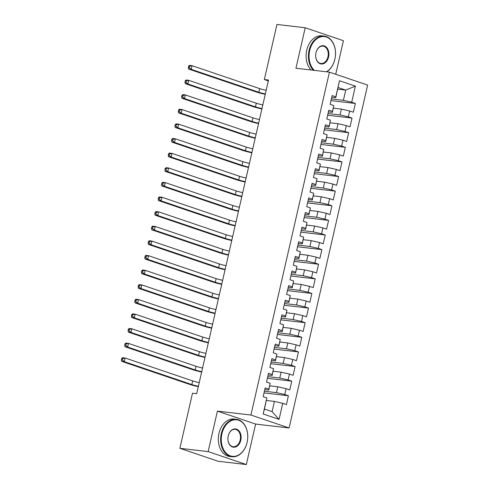 <?xml version="1.0" encoding="UTF-8"?>
<svg xmlns="http://www.w3.org/2000/svg" width="489" height="489" viewBox="0 0 489 489"><rect width="100%" height="100%" fill="white"/><g stroke="black" fill="none" stroke-linecap="round" stroke-linejoin="round"><path stroke-width="0.73" d="M335.723 74.279L343.419 40.697L305.215 27.751L276.957 24.45L264.335 79.548L268.327 80.905M289.109 427.979L367.636 85.092L329.439 72.146L250.912 415.027L289.109 427.979L255.613 424.067L217.416 411.115L208.143 451.604L246.34 464.55L255.613 424.067M246.34 464.55L218.082 461.249L179.879 448.303L208.143 451.604M279.066 419.373L263.161 413.981L266.847 397.905L264.445 409.048L272.086 411.64L279.066 419.373L282.746 403.297L286.413 404.537L288.418 395.772L284.751 394.525L286.096 388.682L289.757 389.922L291.768 381.151L288.1 379.91L289.439 374.067L293.107 375.307L295.111 366.536L291.45 365.295L292.789 359.452L296.45 360.693L298.461 351.921L294.794 350.68L296.132 344.837L299.8 346.078L301.811 337.306L298.143 336.065L299.482 330.216L303.149 331.463L305.154 322.691L301.493 321.45L302.832 315.601L306.493 316.848L308.504 308.076L304.836 306.835L306.175 300.986L309.843 302.233L311.854 293.461L308.186 292.22L309.525 286.371L313.192 287.611L315.197 278.846L311.536 277.605L312.874 271.756L316.536 272.996L318.547 264.231L314.879 262.984L316.218 257.141L319.885 258.381L321.89 249.616L318.229 248.369L319.568 242.526L323.229 243.766L325.24 235.001L321.573 233.754L322.917 227.911L326.579 229.152L328.59 220.38L324.922 219.139L326.261 213.296L329.928 214.537L331.933 205.765L328.272 204.524L329.61 198.681L333.272 199.922L335.283 191.15L331.615 189.909L332.954 184.066L336.621 185.307L338.632 176.535L334.965 175.294L336.304 169.445L339.971 170.692L341.976 161.92L338.315 160.679L339.653 154.83L343.315 156.077L345.326 147.305L341.658 146.064L342.997 140.215L346.664 141.462L348.675 132.69L345.008 131.449L346.346 125.6L350.014 126.84L352.019 118.075L348.357 116.834L349.696 110.985L353.358 112.225L355.369 103.46L330.986 100.612M337.71 89.157L345.729 90.098L355.387 86.137L339.482 80.752L335.802 96.828L332.135 95.581L330.13 104.353L333.798 105.593L332.453 111.443L328.791 110.202L326.78 118.968L330.448 120.208L329.109 126.058L325.442 124.817L323.437 133.583L327.098 134.83L325.76 140.673L322.098 139.432L320.087 148.198L323.755 149.445L322.416 155.288L318.749 154.047L316.738 162.819L320.405 164.059L319.066 169.903L315.399 168.662L313.394 177.434L317.055 178.674L315.717 184.518L312.055 183.277L310.044 192.049L313.712 193.289L312.373 199.133L308.706 197.892L306.695 206.664L310.362 207.904L309.024 213.748L305.356 212.507L303.351 221.279L307.013 222.519L305.674 228.369L302.013 227.122L300.001 235.894L303.669 237.134L302.33 242.984L298.663 241.737L296.658 250.509L300.319 251.749L298.981 257.599L295.319 256.358L293.308 265.124L296.976 266.364L295.631 272.214L291.97 270.973L289.959 279.739L293.626 280.986L292.288 286.829L288.62 285.588L286.615 294.354L290.277 295.601L288.938 301.444L285.276 300.203L283.265 308.969L286.933 310.215L285.594 316.059L281.927 314.818L279.916 323.59L283.583 324.83L282.245 330.674L278.577 329.433L276.572 338.205L280.234 339.445L278.895 345.289L275.234 344.048L273.223 352.82L276.89 354.06L275.551 359.904L271.884 358.663L269.873 367.435L273.54 368.675L272.202 374.525L268.534 373.278L266.529 382.05L270.191 383.29L268.852 389.14L265.191 387.893L263.18 396.665L266.847 397.905M355.387 86.137L351.701 102.213L355.369 103.46M179.879 448.303L192.501 393.199L196.688 393.688L268.522 80.037L264.335 79.548M333.357 108.161L341.377 109.096L340.038 114.946L328.027 113.54M349.696 110.985L341.377 109.096M348.357 116.834L340.038 114.946M339.482 80.752L335.747 97.739L331.75 97.268M335.802 96.828L335.747 97.739M330.014 122.776L338.027 123.711L336.689 129.561L324.678 128.155M346.346 125.6L338.027 123.711M345.008 131.449L336.689 129.561M333.798 105.593L332.398 112.354L328.406 111.889M332.453 111.443L332.398 112.354M326.664 137.391L334.684 138.326L333.345 144.176L321.328 142.77M342.997 140.215L334.684 138.326M341.658 146.064L333.345 144.176M330.448 120.208L329.048 126.969L325.057 126.504M329.109 126.058L329.048 126.969M323.315 152.006L331.334 152.941L329.996 158.791L317.984 157.385M339.653 154.83L331.334 152.941M338.315 160.679L329.996 158.791M327.098 134.83L325.705 141.584L321.707 141.119M325.76 140.673L325.705 141.584M319.971 166.621L327.985 167.556L326.646 173.406L314.635 172M336.304 169.445L327.985 167.556M334.965 175.294L326.646 173.406M323.755 149.445L322.355 156.199L318.363 155.734M322.416 155.288L322.355 156.199M316.621 181.236L324.641 182.177L323.302 188.02L311.291 186.621M332.954 184.066L324.641 182.177M331.615 189.909L323.302 188.02M320.405 164.059L319.011 170.814L315.014 170.349M319.066 169.903L319.011 170.814M313.272 195.851L321.291 196.792L319.953 202.635L307.942 201.236M329.61 198.681L321.291 196.792M328.272 204.524L319.953 202.635M317.055 178.674L315.662 185.429L311.664 184.964M315.717 184.518L315.662 185.429M309.928 210.472L317.948 211.407L316.609 217.25L304.592 215.851M326.261 213.296L317.948 211.407M324.922 219.139L316.609 217.25M313.712 193.289L312.312 200.044L308.321 199.579M312.373 199.133L312.312 200.044M306.579 225.087L314.598 226.022L313.26 231.865L301.248 230.466M322.917 227.911L314.598 226.022M321.573 233.754L313.26 231.865M310.362 207.904L308.969 214.665L304.971 214.194M309.024 213.748L308.969 214.665M303.229 239.702L311.248 240.637L309.91 246.48L297.899 245.081M319.568 242.526L311.248 240.637M318.229 248.369L309.91 246.48M307.013 222.519L305.619 229.28L301.627 228.809M305.674 228.369L305.619 229.28M299.885 254.317L307.905 255.252L306.566 261.095L294.549 259.696M316.218 257.141L307.905 255.252M314.879 262.984L306.566 261.095M303.669 237.134L302.269 243.895L298.278 243.424M302.33 242.984L302.269 243.895M296.536 268.932L304.555 269.867L303.217 275.717L291.206 274.311M312.874 271.756L304.555 269.867M311.536 277.605L303.217 275.717M300.319 251.749L298.926 258.51L294.928 258.039M298.981 257.599L298.926 258.51M293.192 283.547L301.206 284.482L299.867 290.332L287.856 288.926M309.525 286.371L301.206 284.482M308.186 292.22L299.867 290.332M296.976 266.364L295.576 273.125L291.585 272.66M295.631 272.214L295.576 273.125M289.843 298.162L297.862 299.097L296.523 304.947L284.506 303.541M306.175 300.986L297.862 299.097M304.836 306.835L296.523 304.947M293.626 280.986L292.226 287.74L288.235 287.275M292.288 286.829L292.226 287.74M286.493 312.777L294.512 313.712L293.174 319.561L281.163 318.156M302.832 315.601L294.512 313.712M301.493 321.45L293.174 319.561M290.277 295.601L288.883 302.355L284.885 301.89M288.938 301.444L288.883 302.355M283.149 327.392L291.169 328.333L289.824 334.176L277.813 332.771M299.482 330.216L291.169 328.333M298.143 336.065L289.824 334.176M286.933 310.215L285.533 316.97L281.542 316.505M285.594 316.059L285.533 316.97M279.8 342.007L287.819 342.948L286.481 348.791L274.47 347.392M296.132 344.837L287.819 342.948M294.794 350.68L286.481 348.791M283.583 324.83L282.19 331.585L278.192 331.12M282.245 330.674L282.19 331.585M276.45 356.628L284.47 357.563L283.131 363.406L271.12 362.007M292.789 359.452L284.47 357.563M291.45 365.295L283.131 363.406M280.234 339.445L278.84 346.2L274.849 345.735M278.895 345.289L278.84 346.2M273.106 371.243L281.126 372.178L279.787 378.021L267.77 376.622M289.439 374.067L281.126 372.178M288.1 379.91L279.787 378.021M276.89 354.06L275.49 360.815L271.499 360.35M275.551 359.904L275.49 360.815M269.757 385.858L277.776 386.793L276.438 392.636L264.427 391.237M286.096 388.682L277.776 386.793M284.751 394.525L276.438 392.636M273.54 368.675L272.147 375.436L268.149 374.965M272.202 374.525L272.147 375.436M266.413 400.473L274.427 401.408L272.086 411.64M282.746 403.297L274.427 401.408M270.191 383.29L268.797 390.051L264.806 389.58M268.852 389.14L268.797 390.051M217.416 411.115L250.912 415.027M305.215 27.751L295.943 68.234L329.439 72.146M331.371 98.925L343.388 100.324L345.729 90.098L338.088 87.507M263.161 413.981L264.445 409.048M351.701 102.213L343.388 100.324M288.418 395.772L264.036 392.924M291.768 381.151L267.385 378.309M295.111 366.536L270.735 363.694M298.461 351.921L274.078 349.079M301.811 337.306L277.428 334.458M305.154 322.691L280.778 319.843M308.504 308.076L284.121 305.228M311.854 293.461L287.471 290.613M315.197 278.846L290.821 275.998M318.547 264.231L294.164 261.383M321.89 249.616L297.514 246.768M325.24 235.001L300.857 232.153M328.59 220.38L304.207 217.538M331.933 205.765L307.557 202.923M335.283 191.15L310.9 188.302M338.632 176.535L314.25 173.687M341.976 161.92L317.599 159.072M345.326 147.305L320.943 144.457M348.675 132.69L324.293 129.842M352.019 118.075L327.636 115.227M198.387 386.273A7.537 0.795 12.9 0 1 191.853 384.562L124.285 361.658L121.669 361.353L189.237 384.256A11.308 1.192 -167.1 0 0 198.296 386.665M199.225 382.618A7.537 0.795 12.9 0 1 192.69 380.907L125.123 358.003L124.285 361.658L122.409 360.014L122.745 358.553L121.694 358.431L121.364 359.892L122.409 360.014M121.694 358.431L122.507 357.697L125.123 358.003L122.745 358.553M121.364 359.892L121.669 361.353M201.731 371.658A7.537 0.795 12.9 0 1 195.203 369.947L127.629 347.043L125.013 346.738L192.587 369.641A11.308 1.192 -167.1 0 0 201.645 372.05M202.568 368.003A7.537 0.795 12.9 0 1 196.04 366.292L128.466 343.388L127.629 347.043L125.752 345.399L126.089 343.938L125.043 343.816L124.707 345.277L125.752 345.399M125.043 343.816L125.85 343.082L128.466 343.388L126.089 343.938M124.707 345.277L125.013 346.738M205.08 357.037A7.537 0.795 12.9 0 1 198.552 355.332L130.979 332.428L128.362 332.123L195.936 355.026A11.308 1.192 -167.1 0 0 204.989 357.435M205.918 353.388A7.537 0.795 12.9 0 1 199.39 351.677L131.816 328.773L130.979 332.428L129.102 330.784L129.438 329.323L128.393 329.201L128.057 330.662L129.102 330.784M128.393 329.201L129.2 328.467L131.816 328.773L129.438 329.323M128.057 330.662L128.362 332.123M247.104 442.337A18.393 13.154 96.7 0 0 238.595 420.234A18.393 13.154 96.7 0 0 221.914 433.798A18.393 13.154 96.7 0 0 230.429 455.895A18.393 13.154 96.7 0 0 247.104 442.337M221.291 433.657A18.851 13.478 -83.3 0 1 236.383 419.311A18.851 13.478 -83.3 0 1 247.104 442.404A18.851 13.478 -83.3 0 1 232.012 456.75A18.851 13.478 -83.3 0 1 221.291 433.657M240.808 440.198A9.199 6.577 -83.3 0 1 232.471 446.983A9.199 6.577 -83.3 0 1 228.216 435.931A9.199 6.577 -83.3 0 1 236.554 429.153A9.199 6.577 -83.3 0 1 240.808 440.198M228.21 435.999A8.747 6.253 96.7 0 0 233.186 446.714A8.747 6.253 96.7 0 0 240.185 440.057A8.747 6.253 96.7 0 0 235.209 429.342A8.747 6.253 96.7 0 0 228.21 435.999M232.012 456.75L229.708 456.481A18.851 13.478 -83.3 0 1 218.986 433.388A18.851 13.478 -83.3 0 1 234.078 419.042L236.383 419.311M326.365 71.785A18.393 13.154 96.7 0 0 334.873 59.114A18.393 13.154 96.7 0 0 326.365 37.017A18.393 13.154 96.7 0 0 309.684 50.575A18.393 13.154 96.7 0 0 314.403 70.392M313.412 70.275A18.851 13.478 -83.3 0 1 309.06 50.434A18.851 13.478 -83.3 0 1 324.152 36.088A18.851 13.478 -83.3 0 1 334.873 59.181A18.851 13.478 -83.3 0 1 326.725 71.828M328.577 56.981A9.199 6.577 -83.3 0 1 320.24 63.759A9.199 6.577 -83.3 0 1 315.986 52.708A9.199 6.577 -83.3 0 1 324.323 45.929A9.199 6.577 -83.3 0 1 328.577 56.981M315.98 52.781A8.747 6.253 96.7 0 0 320.949 63.497A8.747 6.253 96.7 0 0 327.954 56.84A8.747 6.253 96.7 0 0 322.978 46.125A8.747 6.253 96.7 0 0 315.98 52.781M311.108 70.006A18.851 13.478 -83.3 0 1 306.756 50.165A18.851 13.478 -83.3 0 1 321.848 35.819L324.152 36.088M208.43 342.422A7.537 0.795 12.9 0 1 201.896 340.717L134.328 317.813L131.712 317.508L199.28 340.411A11.308 1.192 -167.1 0 0 208.338 342.82M209.268 338.773A7.537 0.795 12.9 0 1 202.733 337.062L135.166 314.158L134.328 317.813L132.452 316.169L132.782 314.708L131.737 314.586L131.4 316.047L132.452 316.169M131.737 314.586L132.543 313.852L135.166 314.158L132.782 314.708M131.4 316.047L131.712 317.508M211.774 327.807A7.537 0.795 12.9 0 1 205.246 326.102L137.672 303.198L135.056 302.893L202.629 325.796A11.308 1.192 -167.1 0 0 211.688 328.205M212.611 324.152A7.537 0.795 12.9 0 1 206.083 322.447L138.509 299.543L137.672 303.198L135.795 301.554L136.131 300.093L135.086 299.971L134.75 301.432L135.795 301.554M135.086 299.971L135.893 299.237L138.509 299.543L136.131 300.093M134.75 301.432L135.056 302.893M215.123 313.192A7.537 0.795 12.9 0 1 208.595 311.487L141.021 288.577L138.405 288.272L205.973 311.181A11.308 1.192 -167.1 0 0 215.032 313.59M215.961 309.537A7.537 0.795 12.9 0 1 209.426 307.832L141.859 284.928L141.021 288.577L139.145 286.939L139.481 285.478L138.436 285.356L138.1 286.817L139.145 286.939M138.436 285.356L139.243 284.622L141.859 284.928L139.481 285.478M138.1 286.817L138.405 288.272M218.473 298.577A7.537 0.795 12.9 0 1 211.939 296.872L144.371 273.962L141.749 273.657L209.323 296.566A11.308 1.192 -167.1 0 0 218.381 298.968M219.31 294.922A7.537 0.795 12.9 0 1 212.776 293.217L145.202 270.313L144.371 273.962L142.495 272.324L142.825 270.857L141.779 270.735L141.443 272.202L142.495 272.324M141.779 270.735L142.586 270.007L145.202 270.313L142.825 270.857M141.443 272.202L141.749 273.657M221.817 283.962A7.537 0.795 12.9 0 1 215.288 282.251L147.715 259.347L145.099 259.042L212.672 281.945A11.308 1.192 -167.1 0 0 221.725 284.353M222.654 280.307A7.537 0.795 12.9 0 1 216.126 278.602L148.552 255.692L147.715 259.347L145.838 257.709L146.174 256.242L145.129 256.12L144.793 257.587L145.838 257.709M145.129 256.12L145.936 255.386L148.552 255.692L146.174 256.242M144.793 257.587L145.099 259.042M225.166 269.347A7.537 0.795 12.9 0 1 218.632 267.636L151.064 244.732L148.448 244.427L216.016 267.33A11.308 1.192 -167.1 0 0 225.074 269.739M226.004 265.692A7.537 0.795 12.9 0 1 219.469 263.987L151.902 241.077L151.064 244.732L149.188 243.088L149.524 241.627L148.473 241.505L148.143 242.966L149.188 243.088M148.473 241.505L149.286 240.771L151.902 241.077L149.524 241.627M148.143 242.966L148.448 244.427M228.51 254.732A7.537 0.795 12.9 0 1 221.982 253.021L154.408 230.117L151.792 229.812L219.365 252.715A11.308 1.192 -167.1 0 0 228.424 255.124M229.347 251.077A7.537 0.795 12.9 0 1 222.819 249.372L155.245 226.462L154.408 230.117L152.537 228.473L152.868 227.012L151.822 226.89L151.486 228.351L152.537 228.473M151.822 226.89L152.629 226.156L155.245 226.462L152.868 227.012M151.486 228.351L151.792 229.812M231.859 240.117A7.537 0.795 12.9 0 1 225.331 238.406L157.758 215.502L155.141 215.197L222.715 238.1A11.308 1.192 -167.1 0 0 231.768 240.509M232.697 236.462A7.537 0.795 12.9 0 1 226.169 234.751L158.595 211.847L157.758 215.502L155.881 213.858L156.217 212.397L155.172 212.275L154.836 213.736L155.881 213.858M155.172 212.275L155.979 211.541L158.595 211.847L156.217 212.397M154.836 213.736L155.141 215.197M235.209 225.502A7.537 0.795 12.9 0 1 228.675 223.791L161.107 200.887L158.491 200.582L226.059 223.485A11.308 1.192 -167.1 0 0 235.117 225.894M236.046 221.847A7.537 0.795 12.9 0 1 229.512 220.136L161.945 197.232L161.107 200.887L159.231 199.243L159.567 197.782L158.515 197.66L158.185 199.121L159.231 199.243M158.515 197.66L159.328 196.926L161.945 197.232L159.567 197.782M158.185 199.121L158.491 200.582M238.553 210.887A7.537 0.795 12.9 0 1 232.024 209.176L164.451 186.272L161.835 185.967L229.408 208.87A11.308 1.192 -167.1 0 0 238.467 211.279M239.39 207.232A7.537 0.795 12.9 0 1 232.862 205.521L165.288 182.617L164.451 186.272L162.574 184.628L162.91 183.167L161.865 183.045L161.529 184.506L162.574 184.628M161.865 183.045L162.672 182.311L165.288 182.617L162.91 183.167M161.529 184.506L161.835 185.967M241.902 196.266A7.537 0.795 12.9 0 1 235.374 194.561L167.8 171.657L165.184 171.352L232.758 194.255A11.308 1.192 -167.1 0 0 241.81 196.664M242.74 192.617A7.537 0.795 12.9 0 1 236.211 190.906L168.638 168.002L167.8 171.657L165.924 170.013L166.26 168.552L165.215 168.43L164.879 169.891L165.924 170.013M165.215 168.43L166.022 167.696L168.638 168.002L166.26 168.552M164.879 169.891L165.184 171.352M245.252 181.651A7.537 0.795 12.9 0 1 238.718 179.946L171.15 157.042L168.534 156.737L236.101 179.64A11.308 1.192 -167.1 0 0 245.16 182.049M246.089 178.002A7.537 0.795 12.9 0 1 239.555 176.291L171.987 153.387L171.15 157.042L169.273 155.398L169.604 153.937L168.558 153.815L168.222 155.276L169.273 155.398M168.558 153.815L169.365 153.081L171.987 153.387L169.604 153.937M168.222 155.276L168.534 156.737M248.595 167.036A7.537 0.795 12.9 0 1 242.067 165.331L174.494 142.427L171.877 142.122L239.451 165.025A11.308 1.192 -167.1 0 0 248.51 167.434M249.433 163.381A7.537 0.795 12.9 0 1 242.905 161.676L175.331 138.772L174.494 142.427L172.617 140.783L172.953 139.322L171.908 139.2L171.572 140.661L172.617 140.783M171.908 139.2L172.715 138.466L175.331 138.772L172.953 139.322M171.572 140.661L171.877 142.122M251.945 152.421A7.537 0.795 12.9 0 1 245.417 150.716L177.843 127.806L175.227 127.501L242.795 150.41A11.308 1.192 -167.1 0 0 251.853 152.812M252.782 148.766A7.537 0.795 12.9 0 1 246.248 147.061L178.681 124.157L177.843 127.806L175.967 126.168L176.303 124.707L175.251 124.585L174.921 126.046L175.967 126.168M175.251 124.585L176.064 123.851L178.681 124.157L176.303 124.707M174.921 126.046L175.227 127.501M255.295 137.806A7.537 0.795 12.9 0 1 248.76 136.101L181.193 113.191L178.571 112.886L246.144 135.795A11.308 1.192 -167.1 0 0 255.203 138.198M256.126 134.151A7.537 0.795 12.9 0 1 249.598 132.446L182.024 109.542L181.193 113.191L179.316 111.553L179.646 110.086L178.601 109.964L178.265 111.431L179.316 111.553M178.601 109.964L179.408 109.236L182.024 109.542L179.646 110.086M178.265 111.431L178.571 112.886M258.638 123.191A7.537 0.795 12.9 0 1 252.11 121.48L184.536 98.576L181.92 98.271L249.494 121.174A11.308 1.192 -167.1 0 0 258.547 123.583M259.476 119.536A7.537 0.795 12.9 0 1 252.947 117.831L185.374 94.921L184.536 98.576L182.66 96.932L182.996 95.471L181.951 95.349L181.615 96.81L182.66 96.932M181.951 95.349L182.758 94.615L185.374 94.921L182.996 95.471M181.615 96.81L181.92 98.271M261.988 108.576A7.537 0.795 12.9 0 1 255.454 106.865L187.886 83.961L185.27 83.656L252.837 106.559A11.308 1.192 -167.1 0 0 261.896 108.968M262.825 104.921A7.537 0.795 12.9 0 1 256.291 103.216L188.723 80.306L187.886 83.961L186.009 82.317L186.346 80.856L185.294 80.734L184.964 82.195L186.009 82.317M185.294 80.734L186.107 80L188.723 80.306L186.346 80.856M184.964 82.195L185.27 83.656M265.331 93.961A7.537 0.795 12.9 0 1 258.803 92.25L191.23 69.346L188.613 69.041L256.187 91.944A11.308 1.192 -167.1 0 0 265.246 94.353M266.169 90.306A7.537 0.795 12.9 0 1 259.641 88.595L192.067 65.691L191.23 69.346L189.353 67.702L189.689 66.241L188.644 66.119L188.308 67.58L189.353 67.702M188.644 66.119L189.451 65.385L192.067 65.691L189.689 66.241M188.308 67.58L188.613 69.041M191.853 384.562L192.69 380.907M195.203 369.947L196.04 366.292M198.552 355.332L199.39 351.677M201.896 340.717L202.733 337.062M205.246 326.102L206.083 322.447M208.595 311.487L209.426 307.832M211.939 296.872L212.776 293.217M215.288 282.251L216.126 278.602M218.632 267.636L219.469 263.987M221.982 253.021L222.819 249.372M225.331 238.406L226.169 234.751M228.675 223.791L229.512 220.136M232.024 209.176L232.862 205.521M235.374 194.561L236.211 190.906M238.718 179.946L239.555 176.291M242.067 165.331L242.905 161.676M245.417 150.716L246.248 147.061M248.76 136.101L249.598 132.446M252.11 121.48L252.947 117.831M255.454 106.865L256.291 103.216M258.803 92.25L259.641 88.595"/></g></svg>
